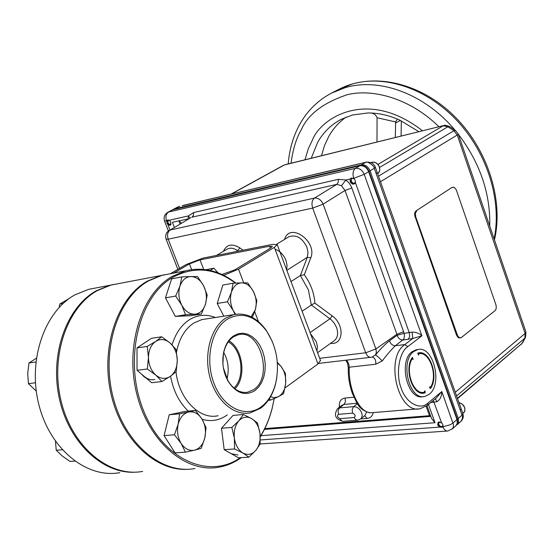 <?xml version="1.0" encoding="UTF-8"?>
<svg xmlns="http://www.w3.org/2000/svg" width="554" height="554" viewBox="0 0 554 554"><rect width="100%" height="100%" fill="white"/><g stroke="black" fill="none" stroke-linecap="round" stroke-linejoin="round"><path stroke-width="0.83" d="M188.235 469.245C155.57 471.863 120.834 439.128 110.828 393.063C100.579 347.081 117.448 297.92 147.253 281.155L160.764 275.567L164.801 274.68M117.773 283.773L110.883 285.088L97.4 290.573C66.709 307.394 49.798 357.282 61.432 402.433C72.775 447.694 109.664 477.527 142.669 471.412M95.406 288.045L88.529 289.361L75.06 294.79C44.403 311.431 27.444 360.529 38.939 404.919C50.137 449.405 86.84 478.718 119.802 472.68M136.028 472.126C103.439 474.674 69.091 443.179 59.41 398.852C49.479 354.602 66.494 307.151 96.264 290.788L109.754 285.31L113.743 284.431M276.765 377.911L275.504 384.206C272.679 394.87 267.707 402.89 260.588 408.256L250.422 412.813C234.169 416.276 215.928 400.653 209.862 377.142C203.65 353.694 210.998 327.338 225.859 318.031L233.677 314.651C246.073 312.297 256.959 317.553 266.322 330.413L272.243 341.347M261.114 406.906C268.039 401.692 272.866 393.894 275.615 383.52C279.777 364.49 276.799 347.046 266.689 331.188C254.812 315.524 241.696 311.521 227.355 319.173C211.157 329.221 204.675 359.996 214.204 383.943C223.491 408.056 245.782 418.395 261.114 406.906M233.74 335.772C228.442 339.422 224.993 345.364 223.407 353.604C221.863 363.528 223.442 372.759 228.13 381.304C236.129 393.298 245.034 396.415 254.861 390.646L258.635 387.101L261.682 382.385L263.856 376.755L265.054 370.474L265.228 363.86L264.362 357.226L262.513 350.89L259.764 345.156L256.232 340.308L252.098 336.583L247.562 334.173L242.825 333.203L238.144 333.737L233.74 335.772M223.421 368.001L227.929 380.688C233.324 389.365 239.827 393.236 247.444 392.294L253.614 389.684C273.939 376.907 259.688 327.58 237.666 334.976L233.317 336.964C228.227 340.475 224.917 346.188 223.394 354.096L222.916 363.839M260.262 436.476C265.518 428.041 269.493 418.568 272.208 408.049L274.23 398.561L272.139 408.471C269.438 418.949 265.484 428.401 260.283 436.836M235.436 283.108C214.952 267.949 194.149 265.982 173.028 277.208C138.839 296.307 123.431 359.241 142.939 409.081C161.976 459.197 208.553 480.131 240.311 457.694M241.288 457.632C234.425 462.555 227.015 465.734 219.065 467.181C186.026 473.538 148.617 441.967 136.803 394.123C124.698 346.382 141.367 293.876 172.065 276.474L185.569 270.83C203.186 266.661 219.952 270.747 235.859 283.087M168.88 274.015L161.983 275.331L148.479 280.926C117.76 298.149 101.001 349.83 112.961 396.747C124.629 443.782 161.893 474.799 194.939 468.518M227.749 375.536L226.78 378.527M233.947 388.049C245.567 377.572 242.07 349.193 228.296 341.873M226.981 378.936C229.328 369.656 228.248 360.799 223.74 352.379M234.903 388.818C246.572 377.641 243.026 348.882 229.044 340.897M74.776 461.108L69.998 461.427L62.145 455.921L56.238 450.236L55.476 441.33M62.242 449.786L56.238 450.236M285.393 373.417L280.926 366.263C284.521 371.028 286.093 376.741 285.663 383.403L285.393 373.417M283.579 393.672L285.663 383.403C284.922 389.974 282.422 394.434 278.17 396.775L283.579 393.672M269.493 398.513L270.345 400.147L278.17 396.775L274.403 397.668L270.511 396.803M277.319 362.302L280.926 366.263L277.374 363.029M268.268 400.348L270.345 400.147M235.637 314.257L233.276 310.649L234.979 314.367M227.431 301.798L233.276 310.649C230.36 304.61 229.737 298.488 231.406 292.29L227.431 301.798L217.223 303.481L222.847 285.04L233.033 283.239L231.406 292.29C233.4 286.349 236.8 283.205 241.592 282.859L233.033 283.239M253.476 291.612L247.749 282.879L241.592 282.859C246.419 282.983 250.373 285.906 253.476 291.612C256.315 297.546 256.938 303.571 255.339 309.686L256.855 300.697L253.476 291.612M251.142 316.784L255.339 309.686L252.319 317.387M223.837 316.182L217.223 303.481M223.83 316.182L219.682 308.211M218.74 298.495L221.129 290.677M175.673 296.065L181.795 305.233C178.707 298.98 178.076 292.651 179.912 286.252L175.673 296.065L165.48 297.851L171.622 278.821L181.795 276.91L179.912 286.252C182.093 280.116 185.749 276.882 190.881 276.543L181.795 276.91M203.547 285.656L197.556 276.612L190.881 276.543C196.047 276.702 200.264 279.742 203.547 285.656C206.545 291.806 207.175 298.031 205.423 304.34L207.182 295.074L203.547 285.656M201.31 314.056L194.641 314.215C189.461 314.201 185.181 311.209 181.795 305.233L185.562 314.748L194.641 314.215C199.752 313.73 203.346 310.434 205.423 304.34L201.31 314.056L191.082 315.683L175.334 316.396L185.562 314.748M175.334 316.396L165.48 297.851M183.81 316.015L181.726 316.105M183.249 316.036L185.14 315.766M172.426 310.919L168.16 302.893M167.19 292.533L169.697 284.77M185.396 452.154L194.516 450.18C189.309 451.171 184.842 448.913 181.11 443.408L185.396 452.154L175.016 452.853L164.074 435.61L174.434 434.786L181.11 443.408C177.668 437.549 176.684 431.137 178.18 424.163L174.434 434.786M179.551 413.803L178.18 424.163C180.043 417.397 183.547 413.346 188.699 412.003L179.551 413.803L169.219 414.773L185.064 411.421L195.396 410.438L188.699 412.003C193.907 411.165 198.318 413.485 201.933 418.962L195.396 410.438M194.516 450.18C199.627 448.685 203.062 444.592 204.821 437.895L206.074 427.653L201.933 418.962C205.285 424.731 206.247 431.047 204.821 437.895L201.185 448.38L194.516 450.18M164.074 435.61L169.219 414.773M175.666 413.409L177.751 412.965M176.774 413.118L177.183 413.083M171.567 447.417L167.163 440.478M165.494 429.876L167.689 420.964M147.316 368.992L155.833 375.134C151.138 370.813 148.673 364.947 148.451 357.538L147.316 368.992L137.053 370.301L136.997 347.891L147.239 346.423L148.451 357.538C148.624 350.17 151.034 344.796 155.688 341.416L147.239 346.423M161.713 336.797L155.688 341.416C160.508 338.515 165.307 339.027 170.078 342.961L161.713 336.797L151.477 338.314L136.997 347.891M177.287 360.329L176.04 349.415L170.078 342.961C174.655 347.289 177.058 353.078 177.287 360.329C177.162 367.551 174.822 372.904 170.279 376.381L176.186 371.575L177.287 360.329M155.833 375.134C160.708 379.005 165.528 379.421 170.279 376.381L161.941 381.519L155.833 375.134M161.941 381.519L151.651 382.724L137.053 370.301M146.616 378.437L143.901 376.595L141.478 374.068M144.379 376.533C147.689 379.261 151.166 380.259 154.815 379.525M137.032 364.103L137.011 354.283M142.018 344.567L145.737 342.109M234.571 448.969L242.922 453.013C238.303 450.097 235.464 445.125 234.384 438.11L234.571 448.969L224.19 449.661L221.475 428.27L231.835 427.432L234.384 438.11C233.67 431.026 235.145 425.264 238.822 420.832L231.835 427.432M243.393 414.489L238.822 420.832C242.714 416.809 246.98 416.075 251.634 418.616L243.393 414.489L233.054 415.41L221.475 428.27M259.978 433.394L257.444 422.91L251.634 418.616C256.156 421.587 258.94 426.518 259.978 433.394C260.705 440.333 259.279 446.032 255.706 450.506L260.145 444.059L259.978 433.394M242.922 453.013C247.638 455.45 251.897 454.619 255.706 450.506L248.836 457.175L242.922 453.013M248.836 457.175L238.442 457.805L224.19 449.661M233.096 454.751L228.76 452.272M231.343 453.754L237.95 454.986M223.456 443.872L222.196 433.955M224.966 424.399L228.996 419.925M59.209 307.352L59.804 304.042L69.305 298.447M63.17 303.426L59.804 304.042M36.259 391.096L28.413 383.659L27.721 373.438L28.988 362.974L36.349 358.23M35.878 361.984L28.988 362.974M35.435 382.759L28.413 383.659M170.348 273.738L186.116 264.556L203.062 258.088L272.582 244.369L277.222 244.639L274.355 247.333L238.518 269.168L223.74 275.338M320.441 360.349L317.982 363.978L285.019 387.904M173.693 273.101L189.454 263.905L200.001 259.874L269.549 246.211L272.416 246.378L270.622 248.06L234.764 269.86L221.96 274.479M206.06 269.694L213.892 268.212L210.146 270.449M213.892 268.212L218.027 272.824M354.927 183.45L352.995 183.512L351.257 181.975L350.904 181.241L351.707 177.945M377.627 173.714C379.677 172.28 380.252 170.057 379.358 167.038C377.364 162.911 374.663 161.429 371.256 162.599L371.256 162.599M449.523 126.513L447.895 126.755L453.92 130.696L455.533 130.453M456.094 425.604L457.708 422.882L457.348 419.219L369.04 171.456C367.073 167.073 364.172 165.085 360.335 165.507L172.744 209.675L178.049 206.829M457.369 424.489L460.789 421.497C462.583 419.032 462.999 416.92 462.036 415.14L462.874 413.63M173.506 209.391L179.683 206.213M182.301 205.693L366.464 162.114M183.104 205.402L361.326 163.437M369.04 171.456L374.296 168.34C374.642 165.861 366.935 160.612 365.612 162.419L360.335 165.507M377.198 172.495L376.145 173.554L462.036 415.14L457.348 419.219M376.145 173.554L374.296 168.34L375.307 167.183M362.115 163.139L366.208 162.17C371.048 161.879 374.095 163.575 375.342 167.266L461.157 408.817L460.305 410.285M458.262 133.978L457.237 135.017L525.095 333.432L525.954 332.019L525.524 337.324L521.279 344.456M461.108 408.672L462.922 413.762C463.774 416.483 463.172 418.969 461.108 421.227M414.96 217.071L415.749 216.912L457.542 335.592L459.259 337.739L461.281 337.587L495.096 310.635L495.927 309.451L496.315 307.186L495.899 304.714L456.24 189.738L454.107 187.266L451.773 187.571L415.929 210.984L414.828 212.542L414.537 214.987L456.6 335.308L458.206 337.677L460.242 337.988M451.773 187.571L415.929 210.984M415.749 216.912L415.389 213.297L416.719 210.832M452.556 187.404L453.027 187.19M170.757 224.889L169.268 224.723L167.924 223.373L168.063 219.924M464.107 412.432C466.066 408.007 464.328 404.683 458.899 402.46M443.013 425.437C441.753 427.189 440.319 426.85 438.713 424.406L438.72 422.737L439.911 421.919M311.223 158.243L317.684 142.281C323.397 132.212 331.244 124.56 341.216 119.318L352.469 114.99L368.008 112.954C378.444 112.926 388.998 115.301 399.683 120.073L418.893 131.679M346.16 117.074C339.076 122.053 333.328 128.417 328.903 136.159L324.512 145.522L321.493 155.709M401.096 136.069L401.331 120.834M395.321 137.496L395.639 121.942L377.059 117.746C375.875 114.574 373.444 112.981 369.774 112.968M377.059 117.746L376.99 142.018M397.301 119.041L395.639 121.942M412.405 357.344L413.146 359.408L412.169 358.847C404.586 370.557 413.561 395.3 424.205 392.294C424.863 390.258 425.181 390.438 425.167 392.828L424.329 393.042C412.834 396.339 403.596 368.881 412.405 357.344M411.837 358.888L411.802 358.299M417.764 349.581L416.151 349.775L412.162 351.672C397.987 361.153 407.654 400.847 423.055 396.622M429.184 394.31C443.082 384.199 433.193 345.17 417.785 349.581L413.796 351.478C399.593 360.993 409.358 400.833 424.773 396.463L429.184 394.31M417.834 353.764L418.824 353.653L418.595 355.142L417.861 353.092L418.353 352.967C429.904 349.643 439.114 376.665 430.534 388.423C429.211 387.135 429.288 386.637 430.756 386.927L429.495 387.045M421.76 353.771L418.235 352.995M430.022 388.472L430.534 388.423M430.756 386.927C438.027 375.224 429.454 351.146 418.824 353.653M412.169 358.847L411.456 358.93M419.205 392.315L422.785 392.426M422.744 393.181L425.167 392.828M442.784 426.663C441.012 427.418 439.523 426.677 438.332 424.433L438.692 421.975M462.846 413.547L464.882 411.013L464.695 407.626L462.396 404.268L458.92 402.523M350.26 178.997L351.077 178.166L353.999 178.707L355.252 180.479L355.377 182.529L354.041 184.087L352.33 184.004L350.765 182.758L350.163 181.643L350.26 178.997L345.883 179.995L341.465 185.728L336.832 184.357L338.189 182.384L338.349 179.337L345.883 179.995L348.978 182.855L351.305 186.559L403.596 331.728L396.906 334.263L345.024 190.479L351.852 187.889M441.621 422.82L442.833 424.544L443.041 426.774L442.307 427.238L439.454 427.12L437.66 424.939L438.179 422.245L441.621 422.82L433.276 400.487M166.671 221.365L167.516 220.077L169.289 220.27L170.888 222.237L170.286 225.291L167.973 224.73L166.913 223.13L166.823 220.831M310.413 333.508L316.376 341.922L317.428 346.686L316.95 351.007M302.096 311.237L311.341 305.005L308.391 289.881L300.379 275.525L291.016 281.564M275.04 249.168C279.999 251.004 283.641 254.743 285.961 260.38L287.055 265.297L286.633 269.819M223.401 251.329C226.579 244.376 232.071 243.241 239.875 247.922L242.984 250.214M284.929 239.169L284.701 238.989C290.095 221.939 317.636 241.627 310.78 257.839L304.326 274.722C310.739 283.745 314.257 293.211 314.866 303.114L332.213 315.877C343.674 323.702 344.048 342.684 332.926 343.432L330.413 343.459M286.82 270.324L307.283 257.354L300.379 275.525L304.326 274.722M317.567 352.663L333.923 340.945C337.656 338.085 338.556 333.64 336.617 327.615L334.401 323.349L331.209 319.741L311.341 305.005L314.866 303.114M189.994 218.165L188.422 215.908L193.602 212.563L193.388 215.354L191.982 217.189L336.832 184.357L314.492 198.09C318.204 197.764 321.071 199.786 323.114 204.149L345.024 190.479L341.465 185.728M166.553 220.894C165.314 216.849 165.978 213.906 168.534 212.064L355.481 168.347C359.324 167.931 362.233 169.926 364.213 174.33L421.892 335.793L407.737 346.666L404.849 344.56L395.362 345.724C391.449 349.498 387.066 354.567 382.218 360.945L375.744 364.22C376.041 360.093 374.829 357.704 372.108 357.06L375.48 354.948C380.563 348.888 385.238 344.166 389.497 340.772L397.204 335.232C398.153 338.265 400.092 339.872 403.021 340.052L412.841 338.459L412.038 332.109C416.151 332.158 419.433 333.39 421.892 335.793L412.841 338.459L404.849 344.56C384.441 357.953 398.305 414.884 420.341 408.672L427.591 405.23L428.02 403.035L441.815 391.56C441.85 396.089 440.243 399.482 437.002 401.747L430.839 402.523M382.218 360.945C379.462 357.967 377.212 355.966 375.48 354.948L376.395 352.226L375.91 348.923L396.906 334.263L397.204 335.232L404.074 333.349L412.038 332.109M443.041 426.774L450.035 424.821L452.563 423.339L456.988 419.53L457.161 420.071L457.237 423.665L455.762 425.894L457.348 423.194L456.988 419.53L368.645 171.698C366.672 167.308 363.77 165.321 359.934 165.743L172.225 209.952L173.7 209.163M375.744 364.22L349.255 367.198C348.861 376.208 350.253 385.092 353.431 393.866C358.535 406.83 364.691 413.111 371.9 412.709L417.702 408.894M264.819 428.595L430.527 415.625M181.393 223.22L179.087 220.755M428.464 404.496L435.022 422.723L431.559 418.478L426.961 405.722M346.34 360.162L347.746 361.665L348.875 364.615L349.255 367.198L348.3 368.105L348.611 368.666M407.737 346.666C399.074 352.115 395.514 374.414 401.241 388.306C405.93 403.035 420.264 410.694 428.02 403.035M427.702 405.14L436.4 397.883L441.815 391.56L453.435 424.593L453.29 427.106L452.445 428.727L447.798 431.019C445.776 431.206 444.176 429.821 442.992 426.871M435.312 398.79L437.002 401.747M442.902 426.379L442.639 426.892M174.385 227.348L172.419 222.265L188 218.941L188.422 215.908L169.289 220.27M389.497 340.772C390.563 343.979 392.523 345.627 395.362 345.724L403.824 339.11L404.531 335.565L403.596 331.728M353.39 178.284L353.999 178.707M190.915 217.625L170.182 230.007L190.901 217.632M188.457 219.072L188 218.941M378.077 173.409L379.732 170.674L379.428 166.996C377.835 163.437 375.474 161.83 372.343 162.177L371.602 162.426M355.453 182.079C354.117 183.824 352.725 183.519 351.278 181.151L351.395 178.921L353.133 178.153M457.036 424.779L458.622 422.079L458.262 418.415L370.072 170.847C368.105 166.463 365.211 164.483 361.374 164.898L174.572 208.823M353.736 178.201C352.413 173.617 352.995 170.327 355.481 168.347L359.934 165.743C363.77 165.321 366.672 167.308 368.645 171.698L370.072 170.847M361.374 164.898L359.934 165.743L173.097 209.613L167.772 212.341L173.811 209.1M458.262 418.415L456.988 419.53L368.645 171.698L364.213 174.33L353.854 178.284M171.103 224.065L169.482 224.439L168.07 223.027L167.765 221.115L168.935 220.09M205.783 319L201.767 319.623L193.928 322.961C185.036 328.813 179.24 338.48 176.525 351.956M175.985 371.776C178.845 398.991 199.689 420.126 218.158 415.708M227.306 414.891L226.898 415.188C219.287 420.507 211.039 421.885 202.155 419.323M188.305 411.11C179.205 402.46 173.291 390.819 170.57 376.173M172.093 344.851C175.632 333.245 181.463 324.831 189.586 319.61C197.82 314.686 206.4 313.979 215.333 317.511M258.476 321.632L254.695 311.694M243.712 282.824L238.518 269.168M317.982 363.978L274.355 247.333M191.663 269.618L189.454 263.905M203.671 269.403L200.001 259.874M270.31 248.247L269.549 246.211M457.549 398.651L522.159 343.307L457.431 398.326M456.593 395.978L524.908 338.099L525.095 333.432L455.284 392.274M380.473 181.726L457.237 135.017L453.92 130.696L378.493 176.158M379.573 167.453L447.895 126.755L443.165 125.8L377.946 164.427M231.537 193.969L284.368 164.967L443.726 125.55C444.135 124.962 446.025 125.252 449.384 126.43L455.402 130.363L458.276 134.033L525.912 331.908M285.165 164.677L443.934 125.502M231.08 194.08L283.44 165.341M457.396 335.212L456.6 335.308M422.501 130.786C366.824 87.477 320.697 118.542 312.491 139.837L308.28 148.811L304.963 159.787M291.023 163.229C292.934 149.255 296.348 138.112 301.272 129.802C307.899 114.491 323.204 102.802 347.192 94.727C371.741 88.488 409.551 97.705 438.893 126.741M494.113 238.871C502.069 201.282 487.61 153.652 457.472 121.125C427.314 88.585 385.065 74.513 352.399 83.966L338.203 89.672M489.743 226.087C490.512 193.54 480.048 162.938 458.366 134.283M454.896 130.031C424.717 93.848 379.31 77.345 345.204 87.657L331.25 93.224M400.369 120.384L395.514 123.127M357.42 403.693L353.646 406.65C357.171 406.747 359.844 408.776 361.658 412.73L362.164 415.41L361.63 417.716L360.522 419.011L357.503 420.195L355.613 419.634L354.186 417.515L340.059 418.665C337.365 417.397 336.825 415.957 338.439 414.337L352.566 413.146L352.206 409.434L353.646 406.65L339.54 407.889L343.999 404.434L341.86 405.293M332.213 315.877L329.99 318.758L310.081 332.608M310.78 257.839L307.283 257.354L308.024 252.562L306.944 247.257C302.249 237.791 296.21 234.307 288.842 236.793L288.454 237.029M238.282 251.142L237.701 250.713C233.878 248.047 230.388 247.499 227.237 249.071L226.932 249.252M236.343 251.523L237.701 250.713L239.875 247.922M284.555 239.404L284.701 238.989M169.233 230.374C166.055 232.555 165.016 235.485 166.117 239.155L168.208 239.189C166.927 235.055 167.585 231.994 170.182 230.007L314.492 198.09C311.95 200.202 311.348 203.54 312.698 208.103L323.114 204.149L375.91 348.923L365.709 352.787L319.679 358.313M408.222 339.401L409.655 336.576L409.267 332.684L355.377 182.529M342.968 421.352C335.302 419.233 333.529 414.974 337.642 408.561L339.54 407.889L338.092 410.652L338.439 414.337M357.136 403.25L343.999 404.434L345.433 401.698L345.087 398.042L353.916 397.211M352.566 413.146C355.301 414.42 355.841 415.881 354.186 417.515M357.108 420.23L342.829 421.345L341.236 420.548L340.059 418.665M360.779 418.803L364.941 415.486L366.582 412.141M373.209 412.598C372.385 416.206 370.384 418.138 367.184 418.409L360.626 418.935M364.615 415.742L367.184 418.409M339.38 407.218C338.84 401.809 340.738 398.748 345.087 398.042M169.995 229.924L167.973 224.73M166.525 220.991L164.524 221.011C163.43 217.313 164.517 214.426 167.772 212.341M353.431 393.866L352.455 393.61C349.387 385.044 348.002 376.54 348.3 368.105M429.461 415.618L426.116 406.324M430.804 416.393L264.417 429.419M180.112 223.975L178.887 220.804M435.022 422.723L260.996 435.666M439.454 427.12L260.345 439.952M179.558 268.378L168.208 239.189L312.698 208.103L365.709 352.787C367.053 356.035 368.881 357.524 371.201 357.254L371.762 357.101M193.602 212.563L338.349 179.337M160.764 275.567L110.883 285.088M88.529 289.361L109.754 285.31M233.677 314.651L205.825 318.993M266.689 331.188L266.322 330.413M275.615 383.52L275.504 384.206M227.929 380.688L228.13 381.304M223.394 354.096L223.407 353.604M244.383 392.481L247.444 392.294M272.208 408.049L272.139 408.471M185.569 270.83L161.983 275.331M320.572 360.696L277.222 244.639M525.504 337.379L522.775 342.531M288.212 163.922C289.347 149.712 293.08 136.72 299.402 124.955M299.472 124.83C307.345 110.509 318.474 99.699 332.864 92.4L340.073 88.716C373.071 72.283 419.572 82.421 453.366 115.225C487.215 147.98 503.946 199.523 494.452 239.868M416.151 349.775L417.785 349.581M422.806 393.181L424.329 393.042M276.751 244.148L288.461 237.022M216.379 255.463L226.939 249.245M337.642 408.561L341.901 405.265M168.381 230.949L164.559 221.108M452.147 429.052L455.762 425.894M369.781 412.862C357.337 409.101 357.191 402.661 352.476 393.679M447.21 431.06L260.151 443.976M370.633 357.323L318.751 363.389M345.848 360.218L347.628 363.431L348.307 368.022M177.876 269.355L166.158 239.266"/></g></svg>
